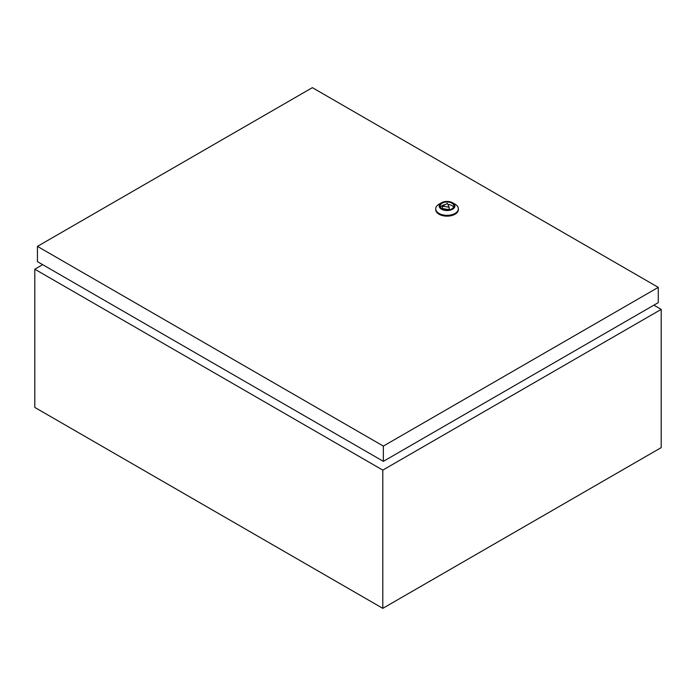<?xml version="1.0" encoding="UTF-8"?>
<svg xmlns="http://www.w3.org/2000/svg" width="696" height="696" viewBox="0 0 696 696"><rect width="100%" height="100%" fill="white"/><g stroke="black" fill="none" stroke-linecap="round" stroke-linejoin="round"><path stroke-width="1.04" d="M42.665 264.663L34.8 269.204L34.8 407.43L382.8 608.347L661.2 447.615L661.2 309.381L382.8 470.113L34.8 269.204M661.2 309.381L653.892 305.161M382.8 470.113L382.8 608.347M451.913 203.18A6.89 3.976 0 0 0 444.405 202.319A6.89 3.976 0 0 0 440.15 205.99A6.89 3.976 0 0 0 442.169 208.8A6.89 3.976 0 0 0 449.677 209.67A6.89 3.976 0 0 0 453.931 205.99A6.89 3.976 0 0 0 451.913 203.18M453.609 207.199A6.89 3.976 0 0 0 451.913 205.59A6.89 3.976 0 0 0 447.867 204.45M445.318 204.554A6.89 3.976 0 0 0 440.472 207.199M441.473 209.209A7.874 4.55 0 0 0 452.609 209.209A7.874 4.55 0 0 0 452.609 202.78L455.045 204.18A11.319 6.534 180 0 1 458.36 208.8A11.319 6.534 180 0 1 451.373 214.838A11.319 6.534 180 0 1 439.037 213.428A11.319 6.534 180 0 1 435.722 208.8A11.319 6.534 180 0 1 439.037 204.18L441.473 202.78A7.874 4.55 0 0 0 441.473 209.209M435.722 208.8L435.722 209.609A11.319 6.534 0 0 0 439.037 214.229A11.319 6.534 0 0 0 451.373 215.647A11.319 6.534 0 0 0 458.36 209.609L458.36 208.8M658.277 287.361L312.365 87.653L37.445 246.375L383.357 446.084L658.277 287.361L658.277 302.63L383.357 461.352L383.357 446.084M383.357 461.352L37.445 261.644L37.445 246.375M455.045 204.18L452.609 202.78A7.874 4.55 0 0 0 441.473 202.78M442.499 206.181L442.499 208.591L449.146 209.618L449.146 207.208L447.371 203.371L442.499 206.181L449.146 207.208"/></g></svg>
